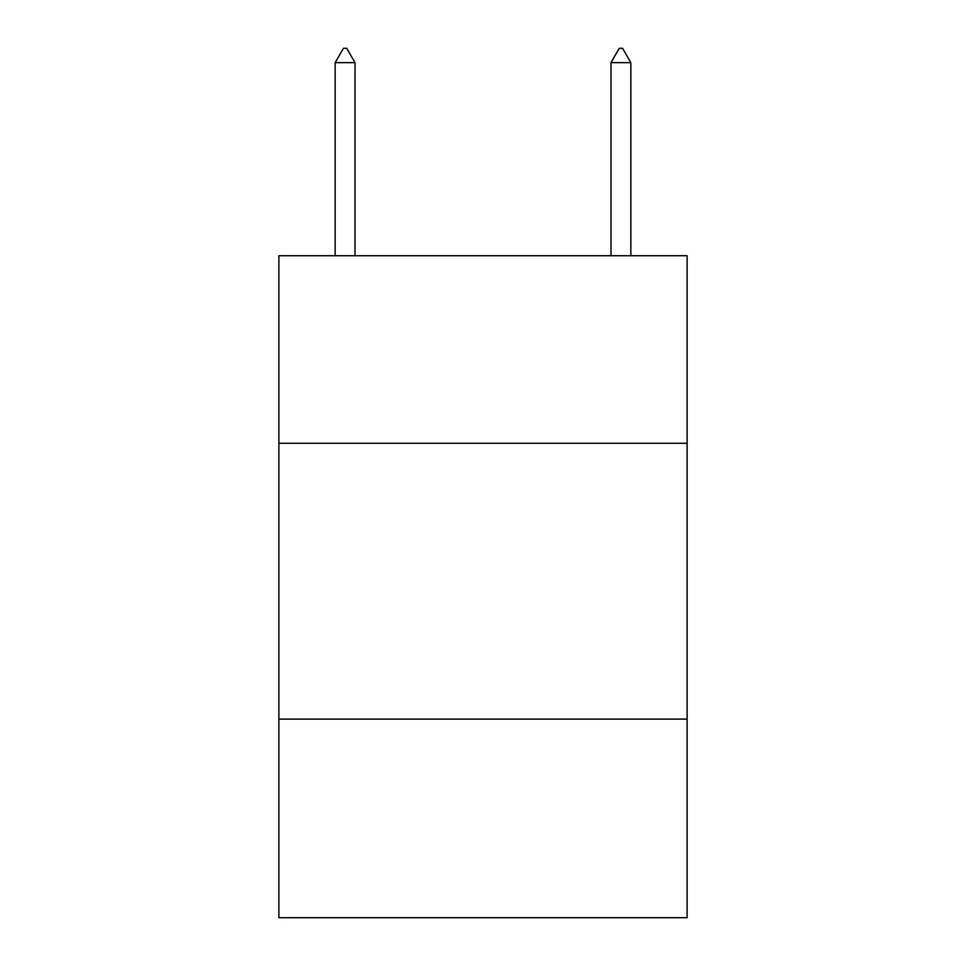<?xml version="1.0" encoding="UTF-8"?>
<svg xmlns="http://www.w3.org/2000/svg" width="966" height="966" viewBox="0 0 966 966"><rect width="100%" height="100%" fill="white"/><g stroke="black" fill="none" stroke-linecap="round" stroke-linejoin="round"><path stroke-width="1.45" d="M687.116 443.285L687.116 255.724L278.884 255.724L278.884 443.285L687.116 443.285L687.116 917.7L278.884 917.7L278.884 443.285M687.116 719.102L278.884 719.102M355.017 62.645L346.746 48.3L343.437 48.3L335.154 62.645L355.017 62.645L355.017 255.724M335.154 62.645L335.154 255.724M619.254 48.3L622.563 48.3L630.846 62.645L610.983 62.645L619.254 48.3M630.846 255.724L630.846 62.645M610.983 255.724L610.983 62.645"/></g></svg>
